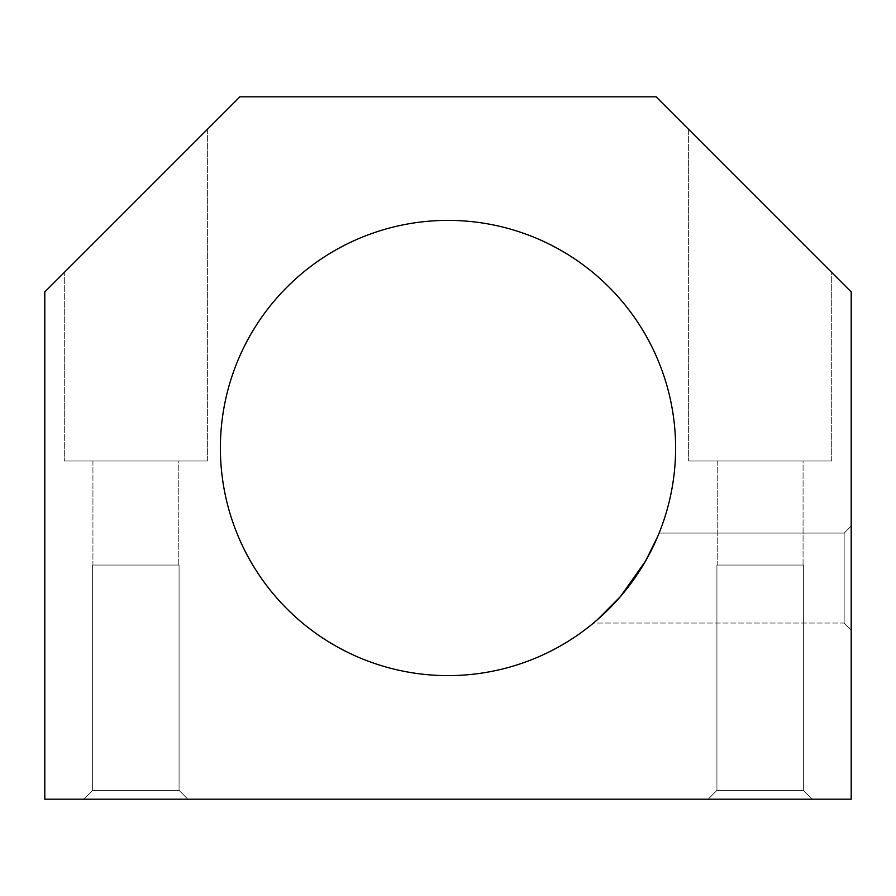 <?xml version="1.0" encoding="UTF-8"?>
<svg xmlns="http://www.w3.org/2000/svg" width="896" height="896" viewBox="0 0 896 896"><rect width="100%" height="100%" fill="white"/><g stroke="black" fill="none" stroke-linecap="round" stroke-linejoin="round"><path stroke-width="0.67" stroke-dasharray="4.48 3.36" d="M675.618 448A227.618 227.618 0 0 1 448 675.618A227.618 227.618 0 0 1 220.382 448A227.618 227.618 0 0 1 448 220.382A227.618 227.618 0 0 1 675.618 448A227.618 227.618 0 0 0 448 220.382A227.618 227.618 0 0 0 220.382 448A227.618 227.618 0 0 0 448 675.618A227.618 227.618 0 0 0 675.618 448M596.49 620.514L593.477 623.045L844.155 623.045L844.155 533.075L659.109 533.075L844.155 533.075L844.155 623.045L851.2 630.09L851.2 526.042L844.155 533.075L851.2 526.042L851.2 630.09L844.155 623.045L844.155 533.075L844.155 623.045L593.477 623.045L596.49 620.514M657.754 536.379L659.109 533.075L657.754 536.379M831.69 461.003L831.69 272.418L688.621 129.338L688.621 461.003L831.69 461.003L688.621 461.003L831.69 461.003L688.621 461.003L688.621 129.338L831.69 272.418L831.69 461.003M803.074 565.062L803.074 461.003L717.237 461.003L717.237 565.062L803.074 565.062L717.237 565.062L803.074 565.062L717.237 565.062L717.237 461.003L803.074 461.003L803.074 565.062M803.387 790.373L803.387 565.062L716.923 565.062L716.923 790.373L803.387 790.373L716.923 790.373L708.131 799.176L812.179 799.176L803.387 790.373L812.179 799.176L708.131 799.176L716.923 790.373L803.387 790.373L716.923 790.373L716.923 565.062L803.387 565.062L803.387 790.373M207.379 461.003L207.379 129.338L64.31 272.418L64.31 461.003L207.379 461.003L64.31 461.003L207.379 461.003L64.31 461.003L64.31 272.418L207.379 129.338L207.379 461.003M178.763 565.062L178.763 461.003L92.926 461.003L92.926 565.062L178.763 565.062L92.926 565.062L178.763 565.062L92.926 565.062L92.926 461.003L178.763 461.003L178.763 565.062M179.077 790.373L179.077 565.062L92.613 565.062L92.613 790.373L179.077 790.373L92.613 790.373L83.821 799.176L187.869 799.176L179.077 790.373L187.869 799.176L83.821 799.176L92.613 790.373L179.077 790.373L92.613 790.373L92.613 565.062L179.077 565.062L179.077 790.373M92.613 565.062L179.077 565.062L92.613 565.062M92.926 461.003L178.763 461.003L92.926 461.003M716.923 565.062L803.387 565.062L716.923 565.062M717.237 461.003L803.074 461.003L717.237 461.003M44.8 291.928L44.8 799.176L851.2 799.176L851.2 291.928L656.107 96.824L239.893 96.824L44.8 291.928L239.893 96.824L656.107 96.824L851.2 291.928L851.2 799.176L44.8 799.176L44.8 291.928M64.31 272.418L207.379 129.338L64.31 272.418M688.621 129.338L831.69 272.418L688.621 129.338M851.2 526.042L851.2 630.09L851.2 526.042M187.869 799.176L83.821 799.176L187.869 799.176M812.179 799.176L708.131 799.176L812.179 799.176"/><path stroke-width="1.34" d="M220.382 448A227.618 227.618 0 0 0 448 675.618A227.618 227.618 0 0 0 675.618 448A227.618 227.618 0 0 0 448 220.382A227.618 227.618 0 0 0 220.382 448A227.618 227.618 0 0 1 448 220.382A227.618 227.618 0 0 1 675.618 448A227.618 227.618 0 0 1 448 675.618A227.618 227.618 0 0 1 220.382 448M593.477 623.045L596.49 620.514L593.477 623.045M597.274 619.83L620.514 596.478L645.613 560.952L657.754 536.379L645.613 560.952L620.514 596.478L597.274 619.83M659.109 533.075L657.989 535.83L659.109 533.075M657.754 536.379L645.613 560.952L620.514 596.478L645.613 560.952L657.754 536.379M44.8 799.176L44.8 291.928L239.893 96.824L656.107 96.824L851.2 291.928L851.2 799.176L44.8 799.176L851.2 799.176L851.2 291.928L656.107 96.824L239.893 96.824L44.8 291.928L44.8 799.176"/></g></svg>
